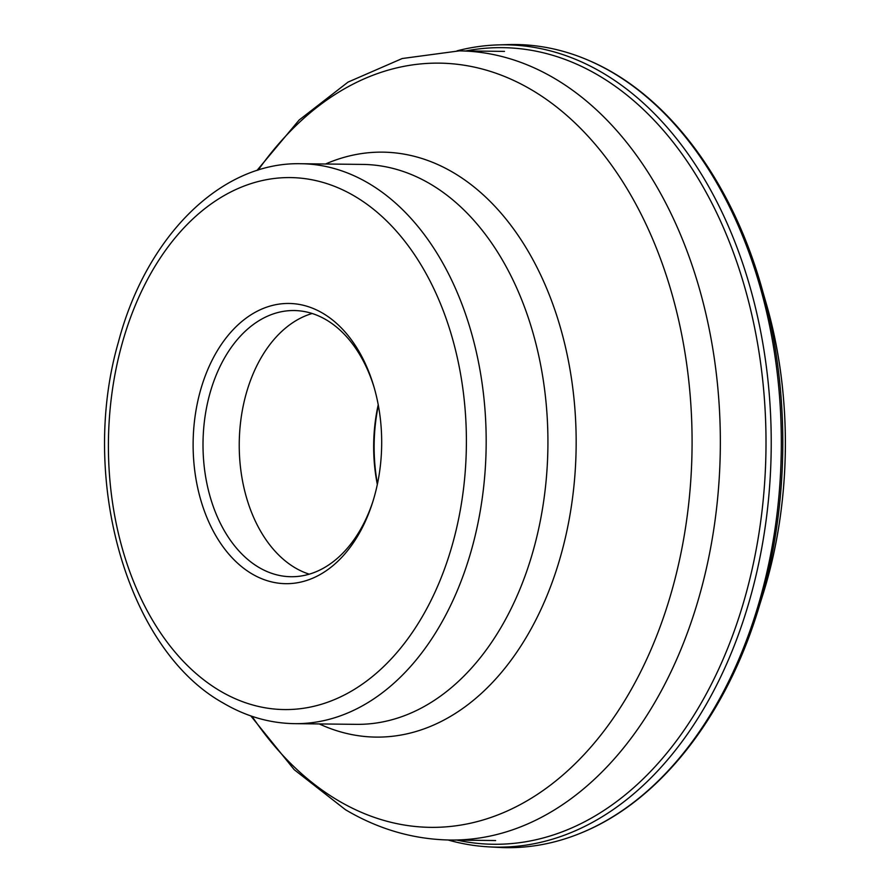 <?xml version="1.0" encoding="UTF-8"?>
<svg xmlns="http://www.w3.org/2000/svg" width="892" height="892" viewBox="0 0 892 892"><rect width="100%" height="100%" fill="white"/><g stroke="black" fill="none" stroke-linecap="round" stroke-linejoin="round"><path stroke-width="1.34" d="M488.827 846.865L498.595 847.4A401.601 270.276 -89.4 0 0 581.171 832.938A401.601 270.276 -89.4 0 0 781.292 449.133A401.601 270.276 -89.4 0 0 589.857 60.912A401.601 270.276 -89.4 0 0 574.392 54.847A401.601 270.276 -89.4 0 0 507.637 44.6L497.847 44.912A401.177 269.997 90.6 0 1 564.536 55.159A401.177 269.997 90.6 0 1 768.558 498.84A401.177 269.997 90.6 0 1 488.827 846.865A401.177 269.997 90.6 0 1 448.074 839.996M456.96 50.866A401.177 269.997 90.6 0 1 497.847 44.912M379.067 475.168A140.1 94.284 -89.4 0 0 373.837 386.437A140.1 94.284 -89.4 0 0 323.038 313.393A140.1 94.284 -89.4 0 0 195.738 411.981A140.1 94.284 -89.4 0 0 251.767 573.757A140.1 94.284 -89.4 0 0 372.533 502.642A140.1 94.284 -89.4 0 0 379.067 475.168M374.272 387.92A133.098 89.579 -89.4 0 0 326.427 319.949A133.098 89.579 -89.4 0 0 294.07 310.539A133.098 89.579 -89.4 0 0 205.495 413.609A133.098 89.579 -89.4 0 0 258.725 567.312A133.098 89.579 -89.4 0 0 291.082 576.723A133.098 89.579 -89.4 0 0 373.001 501.17M309.223 574.169A133.098 89.579 90.6 0 1 294.962 567.713A133.098 89.579 90.6 0 1 239.68 431.929A133.098 89.579 90.6 0 1 312.167 313.493M377.327 484.456A133.343 89.735 90.6 0 1 378.23 404.723M377.461 483.821A140.345 94.452 90.6 0 1 378.353 405.358M766.128 303.135C792.888 394.978 791.661 503.523 762.838 594.752L762.838 594.752A358.272 241.119 -89.4 0 0 766.128 303.135L761.5 287.068M761.344 286.533A398.902 268.47 90.6 0 1 765.035 300.013A398.902 268.47 90.6 0 1 761.679 597.841A398.902 268.47 90.6 0 1 757.698 611.232M456.96 840.108A398.323 268.068 -89.4 0 0 760.954 519.568A398.323 268.068 -89.4 0 0 560.789 57.902A398.323 268.068 -89.4 0 0 465.836 50.956M256.952 170.483L299.099 120.063L348.047 82.097L402.203 58.526L459.213 50.877A394.598 265.571 90.6 0 1 555.136 78.786A394.598 265.571 90.6 0 1 714.96 521.129A394.598 265.571 90.6 0 1 450.326 840.03L495.618 840.543M252.057 716.332A382.099 257.152 -89.4 0 0 337.756 800.291A382.099 257.152 -89.4 0 0 673.047 586.378A382.099 257.152 -89.4 0 0 532.134 90.17A382.099 257.152 -89.4 0 0 258.201 170.093M325.547 164.005A292.487 196.842 90.6 0 1 453.727 172.825A292.487 196.842 90.6 0 1 564.335 542.057A292.487 196.842 90.6 0 1 319.247 723.925M356.354 724.349A279.976 188.435 -89.4 0 0 544.109 498.082A279.976 188.435 -89.4 0 0 430.713 184.22A279.976 188.435 -89.4 0 0 362.654 164.418L300.905 163.727A279.976 188.435 90.6 0 1 368.965 183.518A279.976 188.435 90.6 0 1 482.36 497.379A279.976 188.435 90.6 0 1 294.605 723.657L356.354 724.349M355.049 196.418A265.983 179.013 90.6 0 1 453.147 541.823A265.983 179.013 90.6 0 1 219.744 690.731A265.983 179.013 90.6 0 1 121.658 345.315A265.983 179.013 90.6 0 1 355.049 196.418M762.838 594.752L757.854 610.708M765.035 300.013C736.156 186.551 670.249 95.567 589.857 60.912M761.679 597.841C730.258 710.623 662.321 800.113 581.171 832.938M250.819 715.908L294.237 769.707L345.46 809.713C378.587 829.326 413.542 839.428 450.326 840.03M300.905 163.727C220.502 161.697 145.965 237.216 118.469 341.87C78.897 477.978 126.697 649.253 222.967 702.885C245.724 716.354 269.607 723.267 294.605 723.657M459.213 50.877L504.504 51.39"/></g></svg>
